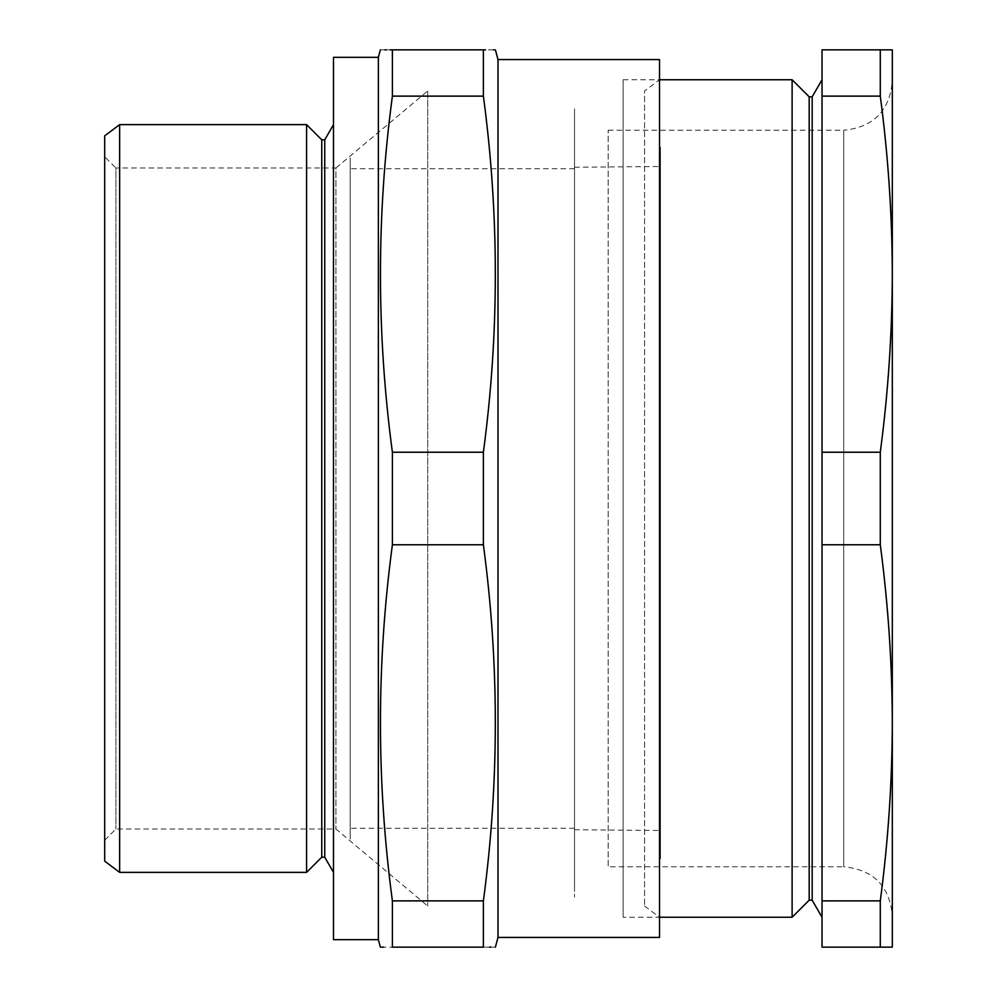 <?xml version="1.0" encoding="UTF-8"?>
<svg xmlns="http://www.w3.org/2000/svg" width="997" height="997" viewBox="0 0 997 997"><rect width="100%" height="100%" fill="white"/><g stroke="black" fill="none" stroke-linecap="round" stroke-linejoin="round"><path stroke-width="0.75" stroke-dasharray="4.99 3.74" d="M427.713 90.976L427.713 906.024L427.713 90.976L335.927 167.995L335.927 829.006L335.927 167.995L115.901 167.995L115.901 829.006L115.901 167.995L104.685 156.778L104.685 840.222L104.685 156.778M104.685 135.841L104.685 861.159M119.64 872.375L119.64 124.625M306.578 872.375L306.578 124.625M321.757 857.208L321.757 139.792M324.748 857.208L324.748 139.792M333.497 124.625L333.497 872.375L333.497 124.625M333.497 939.673L333.497 57.328M378.362 939.673L378.362 57.328M390.201 49.85L386.412 49.85M384.83 49.85L380.368 49.85M392.394 96.123L392.394 49.85L483.383 49.85L483.383 96.123L392.394 96.123C376.48 214.829 376.48 333.521 392.394 452.227L392.394 544.773C376.48 663.479 376.48 782.171 392.394 900.877L392.394 947.15L383.496 947.15M380.368 947.15L381.502 947.15M483.383 96.123C499.298 214.829 499.298 333.521 483.383 452.227L392.394 452.227M483.383 452.227L483.383 544.773L392.394 544.773M483.383 544.773C499.298 663.479 499.298 782.171 483.383 900.877L392.394 900.877M483.383 900.877L483.383 947.15L392.394 947.15M483.383 947.15L489.365 947.15M490.948 947.15L495.397 947.15M495.397 49.85L494.275 49.85M493.39 49.85L485.576 49.85M498.002 937.429L498.002 59.571M623.125 79.76L623.125 917.24L623.125 79.76L659.516 79.76L659.516 917.24L659.516 79.76L644.561 90.976L644.561 906.024L644.561 90.976M659.516 937.429L659.516 59.571M350.196 826.413L350.196 168.742L350.196 826.413M350.196 839.05L350.196 157.95L350.196 839.05M574.521 289.417L574.521 268.554L574.521 289.417M574.521 261.875L574.521 256.653L574.521 261.875M574.521 248.016L574.521 236.027L574.521 248.016M574.521 156.18L574.521 164.517L574.521 156.18M574.521 143.144L574.521 150.36L574.521 143.144M574.521 145.836L574.521 151.519L574.521 145.836M574.521 137.773L574.521 152.765L574.521 137.773M574.521 136.427L574.521 143.792L574.521 136.427M574.521 826.413L574.521 168.742L574.521 826.413M574.521 888.128L574.521 108.872L574.521 888.128M574.521 152.616L574.521 136.153L574.521 152.616M574.521 140.727L574.521 157.003L574.521 140.727M574.521 161.626L574.521 145.525L574.521 161.626M574.521 162.636L574.521 159.657L574.521 162.636M574.521 246.571L574.521 257.214L574.521 246.571M574.521 274.275L574.521 259.07L574.521 274.275M574.521 288.744L574.521 302.153L574.521 288.744M574.521 110.044L574.521 897.126L574.521 110.044M574.521 180.233L574.521 829.753L574.521 180.233M660.513 179.522L660.513 830.501L660.513 179.522M660.513 147.232L660.513 858.978L660.513 147.232M608.17 130.233L843.711 130.233L843.711 866.767C873.222 869.646 889.424 885.847 892.315 915.371L892.315 81.629C889.424 111.153 873.222 127.354 843.711 130.233L843.711 866.767L608.17 866.767L608.17 130.233L608.17 866.767M880.289 947.15L822.027 947.15L822.027 900.877L880.289 900.877L880.289 947.15L892.315 947.15L892.315 49.85L822.027 49.85L822.027 544.773L880.289 544.773L880.289 452.227L822.027 452.227M880.289 900.877C888.153 841.53 892.153 782.171 892.315 722.825L892.315 274.175C892.153 214.829 888.153 155.47 880.289 96.123L822.027 96.123M792.117 917.24L792.117 79.76M809.178 900.179L809.178 96.821M812.169 900.179L812.169 96.821M822.027 79.76L822.027 917.24L822.027 79.76M822.027 900.877L822.027 544.773M892.315 722.825C892.153 663.479 888.153 604.12 880.289 544.773M880.289 452.227C888.153 392.88 892.153 333.521 892.315 274.175M880.289 96.123L880.289 49.85M104.685 840.222L115.901 829.006L335.927 829.006L427.713 906.024M644.561 906.024L659.516 917.24L623.125 917.24M574.521 168.742L350.196 168.742M574.521 828.258L350.196 828.258M574.521 829.753L660.513 830.501M574.521 167.247L660.513 166.499"/><path stroke-width="1.5" d="M119.64 872.375L104.685 861.159L104.685 135.841L119.64 124.625L119.64 872.375L306.578 872.375L306.578 124.625L119.64 124.625M306.578 124.625L321.757 139.792L321.757 857.208L306.578 872.375M321.757 139.792L324.748 139.792L324.748 857.208L333.497 872.375M324.748 139.792L333.497 124.625M378.362 939.673L378.362 57.328L333.497 57.328L333.497 939.673L378.362 939.673L380.368 947.15M378.362 57.328L380.368 49.85M392.394 49.85L392.394 96.123C376.48 214.829 376.48 333.521 392.394 452.227L392.394 544.773C376.48 663.479 376.48 782.171 392.394 900.877L392.394 947.15C376.48 947.15 376.48 947.15 392.394 947.15L483.383 947.15C499.298 947.15 499.298 947.15 483.383 947.15L483.383 900.877C499.298 782.171 499.298 663.479 483.383 544.773L483.383 452.227C499.298 333.521 499.298 214.829 483.383 96.123L483.383 49.85L392.394 49.85C376.48 49.85 376.48 49.85 392.394 49.85L390.201 49.85M386.412 49.85L384.83 49.85M381.502 947.15L383.496 947.15M489.365 947.15L490.948 947.15M483.383 900.877L392.394 900.877M483.383 544.773L392.394 544.773M483.383 452.227L392.394 452.227M483.383 96.123L392.394 96.123M483.383 49.85C499.298 49.85 499.298 49.85 483.383 49.85L485.576 49.85M494.275 49.85L493.39 49.85M498.002 937.429L659.516 937.429L659.516 59.571L498.002 59.571L498.002 937.429L495.397 947.15M892.315 915.371L892.315 722.825L892.315 947.15L822.027 947.15L822.027 900.877L880.289 900.877L880.289 947.15M880.289 49.85L822.027 49.85L822.027 96.123L880.289 96.123L880.289 49.85L892.315 49.85L892.315 274.175L892.315 81.629M880.289 96.123C888.153 155.47 892.153 214.829 892.315 274.175L892.315 722.825C892.153 782.171 888.153 841.53 880.289 900.877M892.315 274.175C892.153 333.521 888.153 392.88 880.289 452.227L880.289 544.773L822.027 544.773L822.027 900.877M880.289 452.227L822.027 452.227L822.027 544.773M659.516 79.76L792.117 79.76L792.117 917.24L659.516 917.24M792.117 79.76L809.178 96.821L809.178 900.179L792.117 917.24M809.178 96.821L812.169 96.821L812.169 900.179L822.027 917.24M812.169 96.821L822.027 79.76M822.027 96.123L822.027 452.227M880.289 544.773C888.153 604.12 892.153 663.479 892.315 722.825M321.757 857.208L324.748 857.208M498.002 59.571L495.397 49.85M809.178 900.179L812.169 900.179"/></g></svg>
